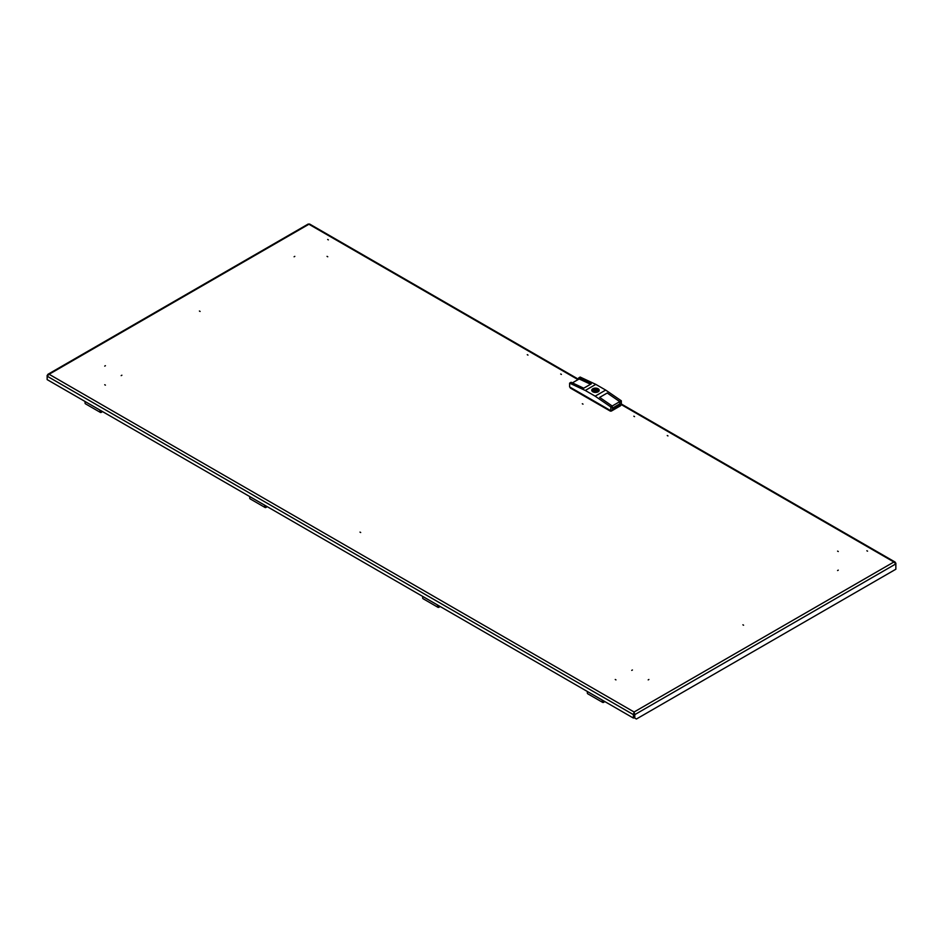 <?xml version="1.0" encoding="UTF-8"?>
<svg xmlns="http://www.w3.org/2000/svg" width="943" height="943" viewBox="0 0 943 943"><rect width="100%" height="100%" fill="white"/><g stroke="black" fill="none" stroke-linecap="round" stroke-linejoin="round"><path stroke-width="1.41" d="M527.278 354.698L527.974 355.098L527.278 354.698M327.681 239.463L328.364 239.864L327.681 239.463M560.708 374.006L561.403 374.406L560.708 374.006M667.962 435.925L667.267 435.525L667.962 435.925M867.56 551.16L866.865 550.759L867.56 551.16M634.533 416.617L633.837 416.217L634.533 416.617M121.187 375.62L121.883 375.22L121.187 375.62M631.727 670.379L632.423 669.978L631.727 670.379M200.105 311.438L199.409 311.037L200.105 311.438M838.28 551.525L837.584 551.125L838.28 551.525M838.28 570.138L837.584 570.539L838.28 570.138M327.044 256.366L327.74 256.767L327.044 256.366M294.805 256.366L294.11 256.767L294.805 256.366M583.01 404.146L582.314 403.745L583.01 404.146M104.72 384.732L105.416 385.133L104.72 384.732M104.72 366.108L105.416 365.707L104.72 366.108M742.895 624.808L743.591 625.209L742.895 624.808M360.686 532.512L359.99 532.111L360.686 532.512M615.956 679.891L615.26 679.49L615.956 679.891M648.195 679.891L648.89 679.49L648.195 679.891M308.231 224.646L49.107 374.265L634.085 712L634.769 714.641L634.085 712L633.401 714.641L634.061 714.264L634.061 717.682L633.401 718.071L633.401 714.641L47.15 376.174L49.107 374.265L47.857 374.347L47.456 375.562M634.085 712.755L634.061 714.264M47.15 375.385L47.15 379.605L633.401 718.071M634.085 712L893.893 561.993L895.85 563.902L895.85 569.23L636.407 719.014L634.769 718.071L634.769 714.641L895.85 563.902L895.85 563.124L621.331 404.63L610.793 410.712L569.619 386.948L569.619 383.141L571.104 382.28L583.729 388.198L591.308 383.825L578.684 377.907L578.684 379.251M634.109 714.264L634.769 718.071M578.024 379.628L309.599 224.646M594.986 390.555L596.176 390.272L594.986 390.555M593.088 391.651A3.383 1.945 0 0 0 593.642 391.911L594.503 391.404A2.192 1.261 0 0 0 597.673 390.272A2.192 1.261 0 0 0 597.438 389.707L598.31 389.211A3.383 1.945 0 0 0 597.32 388.634L596.447 389.141A2.192 1.261 0 0 0 593.288 390.272A2.192 1.261 0 0 0 593.512 390.838L592.652 391.333A3.383 1.945 0 0 0 593.088 391.651M591.756 390.367A3.725 2.157 180 0 1 592.923 388.893M592.841 391.793A3.725 2.157 180 0 1 591.756 390.272A3.725 2.157 180 0 1 594.055 388.28A3.725 2.157 180 0 1 598.11 388.752A3.725 2.157 180 0 1 599.206 390.272A3.725 2.157 180 0 1 596.907 392.264A3.725 2.157 180 0 1 592.841 391.793M598.11 388.94A3.725 2.157 180 0 1 599.206 390.367M620.588 405.054A1.073 0.613 180 0 1 620.447 405.832L611.547 410.959A1.073 0.613 180 0 1 610.038 410.959L570.515 388.139A1.073 0.613 180 0 1 570.362 387.373M572.377 382.882L579.179 378.956L590.566 384.249M599.665 397.404L607.233 393.007L599.654 397.392L612.278 406.056L610.793 406.916L595.151 396.166L605.689 390.084L621.331 400.822L619.857 401.683L619.857 403.969L612.278 408.343L612.278 406.056M607.233 393.007L619.857 401.683M612.207 406.009L619.751 401.647L619.857 403.969M612.278 408.225L619.751 403.91M610.793 410.712L610.793 406.916M621.331 404.63L621.331 400.822M605.689 390.084L595.811 384.379L580.157 377.059L578.684 377.907M595.811 384.379L585.273 390.461L595.151 396.166M585.273 390.461L569.619 383.141M607.233 393.031L619.751 401.647M593.512 391.864L593.512 390.838M596.447 391.404L596.447 389.141M597.32 390.956L597.32 388.634M597.438 390.838L597.438 389.707M604.322 701.274A1.65 0.955 -60 0 1 602.624 701.038A1.65 0.955 -60 0 1 602.754 700.366M587.572 691.608A2.334 1.344 120 0 0 587.807 693.824L602.636 702.382A2.334 1.344 120 0 0 604.663 701.474M602.4 700.166A2.334 1.344 120 0 0 602.636 702.382M602.624 700.944A1.426 0.825 120 0 0 602.919 701.498A1.426 0.825 120 0 0 604.027 701.109M439.627 606.196A1.65 0.955 -60 0 1 437.941 605.96A1.65 0.955 -60 0 1 438.059 605.288M422.888 596.53A2.334 1.344 120 0 0 423.124 598.746L437.941 607.304A2.334 1.344 120 0 0 439.98 606.396M437.705 605.088A2.334 1.344 120 0 0 437.941 607.304M437.941 605.854A1.426 0.825 120 0 0 438.236 606.42A1.426 0.825 120 0 0 439.332 606.031M102.009 411.278A1.65 0.955 -60 0 1 100.323 411.042A1.65 0.955 -60 0 1 100.441 410.37M85.271 401.612A2.334 1.344 120 0 0 85.507 403.828L100.323 412.386A2.334 1.344 120 0 0 102.363 411.478M100.088 410.17A2.334 1.344 120 0 0 100.323 412.386M100.323 410.936A1.426 0.825 120 0 0 100.618 411.502A1.426 0.825 120 0 0 101.726 411.101M266.704 506.356A1.65 0.955 -60 0 1 265.007 506.12A1.65 0.955 -60 0 1 265.136 505.448M249.966 496.69A2.334 1.344 120 0 0 250.19 498.906L265.018 507.464A2.334 1.344 120 0 0 267.058 506.556M264.783 505.248A2.334 1.344 120 0 0 265.018 507.464M265.018 506.026A1.426 0.825 120 0 0 265.301 506.58A1.426 0.825 120 0 0 266.409 506.191M597.945 388.846A3.489 2.016 180 0 1 597.945 391.699A3.489 2.016 180 0 1 593.006 391.699A3.489 2.016 180 0 1 593.006 388.846A3.489 2.016 180 0 1 597.945 388.846M611.547 410.276L611.547 410.959M620.447 405.832L620.447 405.148M610.038 410.959L610.038 410.276M570.515 387.455L570.515 388.139M47.857 374.347L308.302 223.986M309.528 223.986L578.566 379.31M621.331 404.005L895.143 562.087M596.176 390.272L596.176 391.475M599.206 390.461L598.062 388.834C594.833 387.714 592.734 388.257 591.756 390.461M594.785 390.272L594.785 391.475"/></g></svg>
